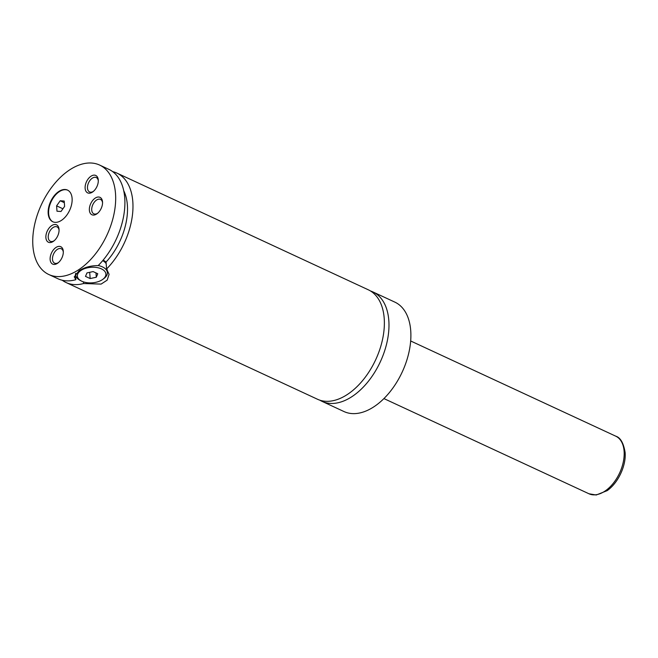<?xml version="1.0" encoding="UTF-8"?>
<svg xmlns="http://www.w3.org/2000/svg" width="658" height="658" viewBox="0 0 658 658"><rect width="100%" height="100%" fill="white"/><g stroke="black" fill="none" stroke-linecap="round" stroke-linejoin="round"><path stroke-width="0.99" d="M319.862 400.187A60.339 36.141 -65.1 0 0 322.107 401.388A60.339 36.141 -65.1 0 0 367.411 382.479A60.339 36.141 -65.1 0 0 388.82 320.561A60.339 36.141 -65.1 0 0 372.921 291.938A60.339 36.141 -65.1 0 0 370.553 291M62.255 280.25A60.339 36.141 -65.1 0 0 66.104 282.545L317.493 399.25A60.339 36.141 -65.1 0 0 375.685 359.745A60.339 36.141 -65.1 0 0 368.307 289.8L116.91 173.095A60.339 36.141 -65.1 0 0 112.683 171.631M72.1 198.362A17.462 10.462 -65.1 0 0 67.494 190.08A17.462 10.462 -65.1 0 0 54.384 195.549A17.462 10.462 -65.1 0 0 48.182 213.472A17.462 10.462 -65.1 0 0 52.788 221.762A17.462 10.462 -65.1 0 0 65.899 216.285A17.462 10.462 -65.1 0 0 72.1 198.362M67.725 190.187A17.462 10.462 -65.1 0 0 54.713 195.919A17.462 10.462 -65.1 0 0 48.643 213.686A17.462 10.462 -65.1 0 0 53.018 221.861M81.181 280.917A14.287 7.789 175.8 0 0 102.015 279.889A14.287 7.789 175.8 0 0 102.837 279.321A14.287 7.789 175.8 0 0 100.954 268.678A14.287 7.789 175.8 0 0 81.255 270.249A14.287 7.789 175.8 0 0 81.181 280.917L79.914 280.234A15.874 8.653 -4.2 0 1 75.703 274.904A15.874 8.653 -4.2 0 1 75.843 273.333M98.215 265.536A15.874 8.653 -4.2 0 1 107.369 272.577A15.874 8.653 -4.2 0 1 103.98 278.466L102.837 279.321M106.185 263.751A15.874 8.653 175.8 0 0 102.714 260.634M83.434 281.879L83.558 283.54L101.11 284.091L107.172 280.144L109.088 274.287L106.571 268.999L106.061 262.04L103.207 260.042M99.613 165.059A60.339 36.141 -65.1 0 0 54.31 183.969A60.339 36.141 -65.1 0 0 32.9 245.895A60.339 36.141 -65.1 0 0 48.799 274.509A60.339 36.141 -65.1 0 0 94.11 255.6A60.339 36.141 -65.1 0 0 115.52 193.682A60.339 36.141 -65.1 0 0 99.613 165.059L108.841 169.345A60.339 36.141 -65.1 0 1 124.452 210.585A60.339 36.141 -65.1 0 1 98.141 265.61C90.968 265.552 84.611 267.271 79.067 270.775L74.255 276.845L75.859 279.691L75.431 273.802M102.525 201.891A9.607 5.758 -65.1 0 0 95.361 198.017A9.607 5.758 -65.1 0 0 89.373 210.206A9.607 5.758 -65.1 0 0 97.17 213.644A9.607 5.758 -65.1 0 0 102.541 202.08A9.607 5.758 -65.1 0 0 102.525 201.891M102.549 202.746A7.937 4.754 -65.1 0 0 100.501 199.407A7.937 4.754 -65.1 0 0 94.546 201.899A7.937 4.754 -65.1 0 0 91.725 210.042A7.937 4.754 -65.1 0 0 93.814 213.809A7.937 4.754 -65.1 0 0 97.688 213.225M59.047 229.371A9.607 5.758 -65.1 0 0 51.875 225.497A9.607 5.758 -65.1 0 0 45.887 237.686A9.607 5.758 -65.1 0 0 53.685 241.124A9.607 5.758 -65.1 0 0 59.055 229.56A9.607 5.758 -65.1 0 0 59.047 229.371M59.072 230.226A7.937 4.754 -65.1 0 0 57.024 226.887A7.937 4.754 -65.1 0 0 51.061 229.379A7.937 4.754 -65.1 0 0 48.24 237.522A7.937 4.754 -65.1 0 0 50.337 241.289A7.937 4.754 -65.1 0 0 54.211 240.696M98.281 180.021A9.607 5.758 -65.1 0 0 91.108 176.138A9.607 5.758 -65.1 0 0 85.129 188.328A9.607 5.758 -65.1 0 0 92.926 191.766A9.607 5.758 -65.1 0 0 98.289 180.202A9.607 5.758 -65.1 0 0 98.281 180.021M98.305 180.876A7.937 4.754 -65.1 0 0 96.257 177.537A7.937 4.754 -65.1 0 0 90.294 180.021A7.937 4.754 -65.1 0 0 87.481 188.172A7.937 4.754 -65.1 0 0 89.57 191.939A7.937 4.754 -65.1 0 0 93.444 191.346M63.291 251.241A9.607 5.758 -65.1 0 0 56.127 247.367A9.607 5.758 -65.1 0 0 50.14 259.556A9.607 5.758 -65.1 0 0 57.937 262.994A9.607 5.758 -65.1 0 0 63.308 251.43A9.607 5.758 -65.1 0 0 63.291 251.241M63.316 252.096A7.937 4.754 -65.1 0 0 61.268 248.765A7.937 4.754 -65.1 0 0 55.305 251.249A7.937 4.754 -65.1 0 0 52.492 259.4A7.937 4.754 -65.1 0 0 54.581 263.167A7.937 4.754 -65.1 0 0 58.455 262.575M322.107 401.388L344.019 411.563A60.339 36.141 -65.1 0 0 389.322 392.653A60.339 36.141 -65.1 0 0 410.732 330.727A60.339 36.141 -65.1 0 0 394.833 302.112L372.921 291.938M106.571 268.999A60.339 36.141 -65.1 0 0 132.554 214.08A60.339 36.141 -65.1 0 0 116.91 173.095M66.104 282.545A60.339 36.141 -65.1 0 0 83.558 283.54M106.061 262.04A52.393 31.387 -65.1 0 0 123.72 190.705M75.67 277.034A52.393 31.387 -65.1 0 0 76.402 277.1M48.799 274.509L58.027 278.795A60.339 36.141 -65.1 0 0 75.859 279.691M97.771 273.744L93.107 271.581L86.971 272.906L85.499 276.393L90.162 278.556L96.298 277.232L97.771 273.744M96.298 277.232L95.978 272.914M90.162 278.556L89.702 272.313M64.607 206.406L64.213 201.044L60.207 200.764L56.604 205.855L56.991 211.218L60.997 211.498L64.607 206.406M62.921 208.783L56.604 205.855M64.328 202.68L60.207 200.764M588.992 493.78A31.757 19.024 -65.1 0 0 612.837 483.827A31.757 19.024 -65.1 0 0 624.105 451.24A31.757 19.024 -65.1 0 0 615.74 436.172C620.412 437.562 623.529 442.966 625.1 452.375C626.334 464.77 618.742 482.503 607.161 490.654L596.222 495.005L588.992 493.78L383.927 398.584M107.369 272.577L107.155 269.632M75.703 274.904L75.604 273.596M615.74 436.172L410.666 340.976"/></g></svg>
